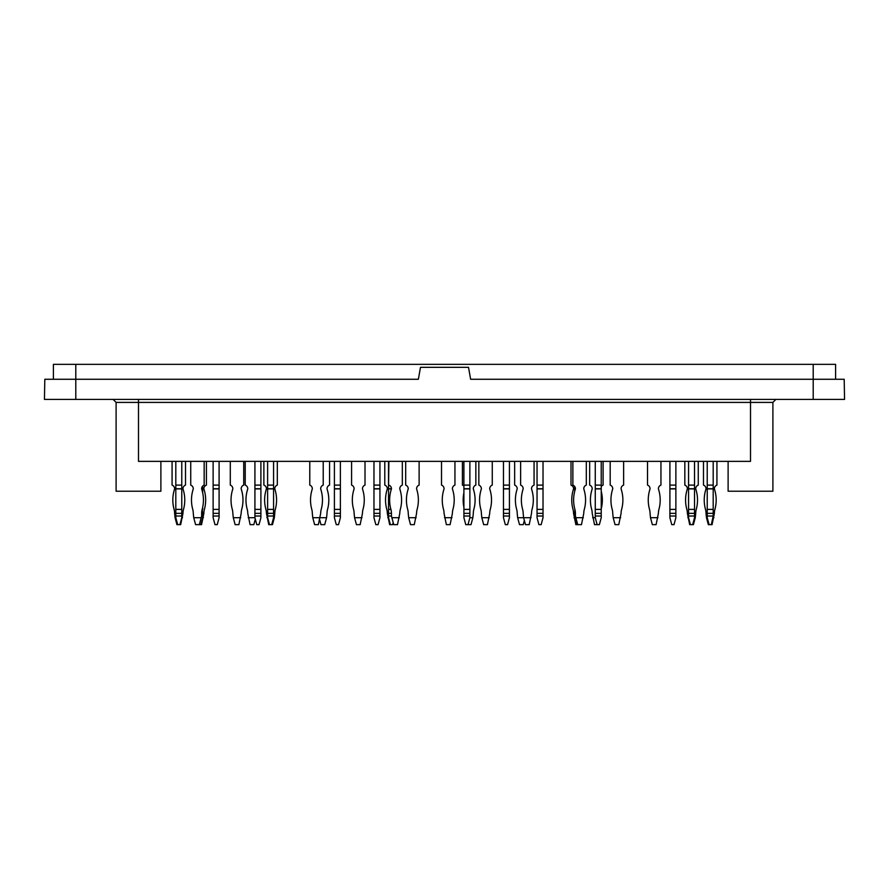<?xml version="1.0" encoding="UTF-8"?>
<svg xmlns="http://www.w3.org/2000/svg" width="889" height="889" viewBox="0 0 889 889"><rect width="100%" height="100%" fill="white"/><g stroke="black" fill="none" stroke-linecap="round" stroke-linejoin="round"><path stroke-width="1.33" d="M243.73 461.369L243.73 485.105A3.878 3.878 0 0 0 241.186 488.739L241.186 488.906A35.416 35.416 0 0 1 241.719 509.397A14.924 14.924 0 0 0 241.186 513.342L238.874 524.654L235.141 524.654L233.285 517.698L240.741 517.698M233.285 517.698L232.829 513.342A14.924 14.924 0 0 0 232.296 509.397A35.416 35.416 0 0 1 232.829 488.906L232.829 488.739A3.878 3.878 0 0 0 230.295 485.105L230.295 461.369M334.408 485.105L340.387 485.105L340.387 488.739L334.408 488.739L334.408 461.369M334.408 513.342L334.408 517.698L336.275 524.654L338.52 524.654L340.387 517.698L340.387 513.342L334.408 513.342L334.408 509.397L340.387 509.397L340.387 513.342M334.408 488.739L334.408 509.397M340.387 485.105L340.387 461.369M334.408 516.02L340.387 516.02M334.408 488.906L340.387 488.906L340.387 509.397M365.012 461.369L365.012 485.105A3.878 3.878 0 0 0 362.479 488.739L362.479 488.906A35.416 35.416 0 0 1 363.001 509.397A14.924 14.924 0 0 0 362.479 513.342L360.156 524.654L356.433 524.654L354.567 517.698L362.023 517.698M354.567 517.698L354.111 513.342A14.924 14.924 0 0 0 353.589 509.397A35.416 35.416 0 0 1 354.111 488.906L354.111 488.739A3.878 3.878 0 0 0 351.577 485.105L351.577 461.369M254.921 485.105L260.899 485.105L260.899 488.739L254.921 488.739L254.921 461.369M254.921 513.342L254.921 517.698L256.788 524.654L259.032 524.654L260.899 517.698L260.899 513.342L254.921 513.342L254.921 509.397L260.899 509.397L260.899 513.342M254.921 488.739L254.921 509.397M260.899 485.105L260.899 461.369M254.921 516.02L260.899 516.02M254.921 488.906L260.899 488.906L260.899 509.397M323.218 461.369L323.218 485.105A3.878 3.878 0 0 0 320.673 488.739L320.673 488.906A35.416 35.416 0 0 1 321.207 509.397A14.924 14.924 0 0 0 320.673 513.342L318.362 524.654L314.628 524.654L312.772 517.698L326.574 517.698L324.707 524.654L320.973 524.654L319.673 519.787M312.772 517.698L312.317 513.342A14.924 14.924 0 0 0 311.783 509.397A35.416 35.416 0 0 1 312.317 488.906L312.317 488.739A3.878 3.878 0 0 0 309.783 485.105L309.783 461.369M454.946 461.369L454.946 485.105A3.878 3.878 0 0 0 452.412 488.739L452.412 488.906A35.416 35.416 0 0 1 452.946 509.397A14.924 14.924 0 0 0 452.412 513.342A14.924 14.924 0 0 1 452.946 509.397A35.416 35.416 0 0 0 452.412 488.906L452.412 488.739M441.511 485.105A3.878 3.878 0 0 1 444.056 488.739A3.878 3.878 0 0 0 441.511 485.105L441.511 461.369M444.056 488.906L444.056 488.906A35.416 35.416 0 0 0 443.522 509.397A14.924 14.924 0 0 1 444.056 513.342L446.367 524.654L450.101 524.654L452.412 513.342M444.5 517.698L451.968 517.698M463.902 485.105L469.881 485.105L469.881 488.739L463.902 488.739L463.902 461.369M463.902 516.02L469.881 516.02L469.881 513.342L463.902 513.342L463.902 517.698L465.769 524.654L468.014 524.654L469.881 517.698L472.859 517.698L470.992 524.654L468.014 524.654M463.902 513.342L463.902 509.397L469.881 509.397L469.881 513.342M463.902 488.739L463.902 509.397M469.881 485.105L469.881 461.369M469.881 516.02L469.881 517.698M463.902 488.906L469.881 488.906L469.881 509.397M373.969 485.105L379.936 485.105L379.936 488.739L373.969 488.739L373.969 461.369M373.969 513.342L373.969 517.698L375.836 524.654L378.069 524.654L379.936 517.698L379.936 513.342L373.969 513.342L373.969 509.397L379.936 509.397L379.936 513.342M373.969 488.739L373.969 509.397M379.936 485.105L379.936 461.369M373.969 516.02L379.936 516.02M373.969 488.906L379.936 488.906L379.936 509.397M402.328 461.369L402.328 485.105A3.878 3.878 0 0 0 399.794 488.739L399.794 488.906A35.416 35.416 0 0 1 400.328 509.397A14.924 14.924 0 0 0 399.794 513.342L397.483 524.654L393.749 524.654L391.882 517.698L399.35 517.698M388.893 485.105A3.878 3.878 0 0 1 391.438 488.739L388.526 488.739L388.893 461.369M393.182 522.565L392.627 524.654L390.393 524.654L388.526 517.698L388.526 516.02L391.438 516.02L391.882 517.698M391.438 516.02L391.438 513.342L388.526 513.342L388.526 509.397L390.904 509.397A14.924 14.924 0 0 1 391.438 513.342M390.904 509.397A35.416 35.416 0 0 1 391.438 488.906L391.438 488.739M202.681 516.02L202.681 513.342L201.636 513.342L201.636 516.02L202.681 516.02L202.681 517.698L200.814 524.654L195.591 524.654L193.724 517.698L201.181 517.698L199.325 524.654M202.681 486.094L202.681 488.739L201.636 488.906A35.416 35.416 0 0 1 202.17 509.397L202.681 513.342M201.636 488.906L202.681 488.906L202.681 492.795M202.681 509.397L202.681 507.263M185.512 461.369L185.512 485.105A3.878 3.878 0 0 0 182.978 488.739L182.978 488.906A35.416 35.416 0 0 1 183.501 509.397A14.924 14.924 0 0 0 182.978 513.342L180.656 524.654L177.678 524.654L175.811 517.698L175.066 517.698L176.933 524.654L177.678 524.654M175.066 517.698L174.611 513.342A14.924 14.924 0 0 0 174.088 509.397A35.416 35.416 0 0 1 174.611 488.906L174.611 488.739A3.878 3.878 0 0 0 172.077 485.105L172.077 461.369M179.911 524.654L181.778 517.698L182.523 517.698M206.415 461.369L206.415 485.105A3.878 3.878 0 0 0 203.87 488.739L203.87 488.906A35.416 35.416 0 0 1 204.403 509.397A14.924 14.924 0 0 0 203.87 513.342L201.559 524.654L200.814 524.654M202.681 517.698L203.425 517.698M213.127 485.105L219.094 485.105L219.094 488.739L213.127 488.739L213.127 461.369M213.127 513.342L213.127 517.698L214.994 524.654L217.238 524.654L219.094 517.698L219.094 513.342L213.127 513.342L213.127 509.397L219.094 509.397L219.094 513.342M213.127 488.739L213.127 509.397M219.094 485.105L219.094 461.369M213.127 516.02L219.094 516.02M213.127 488.906L219.094 488.906L219.094 509.397M175.811 485.105L181.778 485.105L181.778 488.739L175.811 488.739L175.811 461.369M175.811 516.02L181.778 516.02L181.778 513.342L175.811 513.342L175.811 517.698M175.811 513.342L175.811 509.397L181.778 509.397L181.778 513.342M175.811 488.739L175.811 509.397M181.778 485.105L181.778 461.369M181.778 516.02L181.778 517.698M175.811 488.906L181.778 488.906L181.778 509.397M204.17 461.369L204.17 485.105A3.878 3.878 0 0 0 201.636 488.739M193.724 517.698L193.28 513.342A14.924 14.924 0 0 0 192.746 509.397A35.416 35.416 0 0 1 193.28 488.906L193.28 488.739A3.878 3.878 0 0 0 190.735 485.105L190.735 461.369M201.636 513.342A14.924 14.924 0 0 1 202.17 509.397M201.636 516.02L201.181 517.698M714.389 488.739L714.389 488.906A35.416 35.416 0 0 1 714.912 509.397A14.924 14.924 0 0 0 714.389 513.342A14.924 14.924 0 0 1 714.912 509.397A35.416 35.416 0 0 0 714.389 488.906A35.416 35.416 0 0 1 714.912 509.397A14.924 14.924 0 0 0 714.389 513.342A14.924 14.924 0 0 1 714.912 509.397A35.416 35.416 0 0 0 714.389 488.906A35.416 35.416 0 0 1 714.912 509.397A14.924 14.924 0 0 0 714.389 513.342A14.924 14.924 0 0 1 714.912 509.397A35.416 35.416 0 0 0 714.389 488.906A35.416 35.416 0 0 1 714.912 509.397A14.924 14.924 0 0 0 714.389 513.342A14.924 14.924 0 0 1 714.912 509.397A35.416 35.416 0 0 0 714.389 488.906L714.389 488.739A3.878 3.878 0 0 1 716.923 485.105L716.923 461.369M703.488 461.369L703.488 485.105A3.878 3.878 0 0 1 706.022 488.739A3.878 3.878 0 0 0 703.488 485.105A3.878 3.878 0 0 1 706.022 488.739A3.878 3.878 0 0 0 703.488 485.105A3.878 3.878 0 0 1 706.022 488.739A3.878 3.878 0 0 0 703.488 485.105A3.878 3.878 0 0 1 706.022 488.739L706.022 488.906A35.416 35.416 0 0 0 705.499 509.397A14.924 14.924 0 0 1 706.022 513.342A14.924 14.924 0 0 0 705.499 509.397A35.416 35.416 0 0 1 706.022 488.906L706.022 488.906A35.416 35.416 0 0 0 705.499 509.397A14.924 14.924 0 0 1 706.022 513.342A14.924 14.924 0 0 0 705.499 509.397A35.416 35.416 0 0 1 706.022 488.906L706.022 488.906A35.416 35.416 0 0 0 705.499 509.397A14.924 14.924 0 0 1 706.022 513.342A14.924 14.924 0 0 0 705.499 509.397A35.416 35.416 0 0 1 706.022 488.906L706.022 488.906A35.416 35.416 0 0 0 705.499 509.397A14.924 14.924 0 0 1 706.022 513.342L706.477 517.698L707.222 517.698L707.222 509.397L713.189 509.397L713.189 513.342L707.222 513.342M688.564 485.105L694.531 485.105L694.531 488.739L688.564 488.739L688.564 461.369M688.564 516.02L694.531 516.02L694.531 513.342L688.564 513.342L688.564 517.698L690.431 524.654L692.664 524.654L694.531 517.698L695.276 517.698L693.409 524.654L692.664 524.654M688.564 513.342L688.564 509.397L694.531 509.397L694.531 513.342M688.564 488.739L688.564 509.397M694.531 485.105L694.531 461.369M694.531 516.02L694.531 517.698M688.564 488.906L694.531 488.906L694.531 509.397M534.067 461.369L534.067 485.105A3.878 3.878 0 0 0 531.522 488.739L531.522 488.906A35.416 35.416 0 0 1 532.055 509.397A14.924 14.924 0 0 0 531.522 513.342L529.211 524.654L525.477 524.654L523.61 517.698L531.077 517.698M524.366 520.476L523.243 524.654L519.509 524.654L517.642 517.698L523.61 517.698L523.165 513.342A14.924 14.924 0 0 0 522.632 509.397A35.416 35.416 0 0 1 523.165 488.906L523.165 488.739A3.878 3.878 0 0 0 520.632 485.105L520.632 461.369M586.307 461.369L586.307 485.105A3.878 3.878 0 0 0 583.773 488.739L583.773 488.906A35.416 35.416 0 0 1 584.306 509.397A14.924 14.924 0 0 0 583.773 513.342L581.462 524.654L577.728 524.654L575.861 517.698L583.328 517.698M577.728 524.654L576.605 524.654L574.739 517.698L574.883 509.397A35.416 35.416 0 0 1 575.416 488.906L575.416 488.739A3.878 3.878 0 0 0 572.872 485.105L572.872 461.369M574.739 516.02L575.416 516.02L575.861 517.698M575.416 516.02L575.416 513.342L574.739 513.342M574.883 509.397A14.924 14.924 0 0 1 575.416 513.342M492.273 461.369L492.273 485.105A3.878 3.878 0 0 0 489.728 488.739L489.728 488.906A35.416 35.416 0 0 1 490.261 509.397A14.924 14.924 0 0 0 489.728 513.342L487.416 524.654L483.683 524.654L481.816 517.698L489.283 517.698M481.816 517.698L481.371 513.342A14.924 14.924 0 0 0 480.838 509.397A35.416 35.416 0 0 1 481.371 488.906L481.371 488.739A3.878 3.878 0 0 0 478.838 485.105L478.838 461.369M503.463 485.105L509.43 485.105L509.43 488.739L503.463 488.739L503.463 461.369M503.463 513.342L503.463 517.698L505.33 524.654L507.563 524.654L509.43 517.698L509.43 513.342L503.463 513.342L503.463 509.397L509.43 509.397L509.43 513.342M503.463 488.739L503.463 509.397M509.43 485.105L509.43 461.369M503.463 516.02L509.43 516.02M503.463 488.906L509.43 488.906L509.43 509.397M707.222 485.105L713.189 485.105L713.189 488.739L707.222 488.739L707.222 461.369M707.222 488.739L707.222 509.397M713.189 485.105L713.189 461.369M707.222 516.02L713.189 516.02L711.322 524.654L709.089 524.654L707.222 517.698M713.189 516.02L713.189 513.342M707.222 488.906L713.189 488.906L713.189 509.397M706.477 517.698L708.344 524.654L709.089 524.654M711.322 524.654L712.067 524.654L714.389 513.342M713.189 517.698L713.934 517.698M703.488 485.105A3.878 3.878 0 0 1 706.022 488.739L706.022 488.906A35.416 35.416 0 0 0 705.499 509.397A14.924 14.924 0 0 1 706.022 513.342M595.263 485.105L601.231 485.105L601.231 488.739L595.263 488.739L595.263 461.369M595.263 513.342L595.263 517.698L597.13 524.654L599.375 524.654L601.231 517.698L601.231 513.342L595.263 513.342L595.263 509.397L601.231 509.397L601.231 513.342M595.263 488.739L595.263 509.397M601.231 485.105L601.231 461.369M595.263 516.02L601.231 516.02M595.263 488.906L601.231 488.906L601.231 509.397M623.622 461.369L623.622 485.105A3.878 3.878 0 0 0 621.089 488.739L621.089 488.906A35.416 35.416 0 0 1 621.622 509.397A14.924 14.924 0 0 0 621.089 513.342L618.777 524.654L615.044 524.654L613.177 517.698L620.644 517.698M613.177 517.698L612.732 513.342A14.924 14.924 0 0 0 612.199 509.397A35.416 35.416 0 0 1 612.732 488.906L612.732 488.739A3.878 3.878 0 0 0 610.187 485.105L610.187 461.369M669.906 485.105L675.873 485.105L675.873 488.739L669.906 488.739L669.906 461.369M669.906 513.342L669.906 517.698L671.762 524.654L674.006 524.654L675.873 517.698L675.873 513.342L669.906 513.342L669.906 509.397L675.873 509.397L675.873 513.342M669.906 488.739L669.906 509.397M675.873 485.105L675.873 461.369M669.906 516.02L675.873 516.02M669.906 488.906L675.873 488.906L675.873 509.397M660.949 461.369L660.949 485.105A3.878 3.878 0 0 0 658.405 488.739L658.405 488.906A35.416 35.416 0 0 1 658.938 509.397A14.924 14.924 0 0 0 658.405 513.342L656.093 524.654L652.359 524.654L650.492 517.698L657.96 517.698M650.492 517.698L650.048 513.342A14.924 14.924 0 0 0 649.515 509.397A35.416 35.416 0 0 1 650.048 488.906L650.048 488.739A3.878 3.878 0 0 0 647.514 485.105L647.514 461.369M698.265 461.369L698.265 485.105A3.878 3.878 0 0 0 695.72 488.739L695.72 488.906A35.416 35.416 0 0 1 696.254 509.397A14.924 14.924 0 0 0 695.72 513.342L695.276 517.698M690.431 524.654L689.675 524.654L687.364 513.342A14.924 14.924 0 0 0 686.83 509.397A35.416 35.416 0 0 1 687.364 488.906L687.364 488.739A3.878 3.878 0 0 0 684.83 485.105L684.83 461.369M687.819 517.698L688.564 517.698M603.098 461.369L603.098 485.105A3.878 3.878 0 0 0 601.231 486.561M597.13 524.654L594.519 524.654L592.207 513.342A14.924 14.924 0 0 0 591.674 509.397A35.416 35.416 0 0 1 592.207 488.906L592.207 488.739A3.878 3.878 0 0 0 589.663 485.105L589.663 461.369M601.231 491.195A35.416 35.416 0 0 1 601.231 508.864M592.652 517.698L595.263 517.698M575.416 488.739L574.739 488.739L574.739 491.195M574.739 488.739L574.739 486.561M574.739 488.906L575.416 488.906M576.605 524.654L575.861 524.654L573.549 513.342A14.924 14.924 0 0 0 573.016 509.397A35.416 35.416 0 0 1 573.549 488.906L573.549 488.739A3.878 3.878 0 0 0 571.005 485.105L571.005 461.369M573.994 517.698L574.739 517.698M329.563 461.369L329.563 485.105A3.878 3.878 0 0 0 327.019 488.739L327.019 488.906A35.416 35.416 0 0 1 327.552 509.397A14.924 14.924 0 0 0 327.019 513.342A14.924 14.924 0 0 1 327.552 509.397M326.574 517.698L327.019 513.342M419.119 461.369L419.119 485.105A3.878 3.878 0 0 0 416.585 488.739L416.585 488.906A35.416 35.416 0 0 1 417.119 509.397A14.924 14.924 0 0 0 416.585 513.342L414.274 524.654L410.54 524.654L408.673 517.698L416.141 517.698M408.673 517.698L408.229 513.342A14.924 14.924 0 0 0 407.695 509.397A35.416 35.416 0 0 1 408.229 488.906L408.229 488.739A3.878 3.878 0 0 0 405.684 485.105L405.684 461.369M388.526 485.105L388.526 461.369M388.526 516.02L388.526 513.342M388.526 488.739L388.526 509.397M388.526 488.906L391.438 488.906M267.611 485.105L273.579 485.105L273.579 488.739L267.611 488.739L267.611 461.369M267.611 516.02L273.579 516.02L273.579 513.342L267.611 513.342L267.611 517.698L269.478 524.654L271.712 524.654L273.579 517.698L274.334 517.698L272.467 524.654L271.712 524.654M267.611 513.342L267.611 509.397L273.579 509.397L273.579 513.342M267.611 488.739L267.611 509.397M273.579 485.105L273.579 461.369M273.579 516.02L273.579 517.698M267.611 488.906L273.579 488.906L273.579 509.397M255.299 519.087L253.81 524.654L250.076 524.654L247.764 513.342A14.924 14.924 0 0 0 247.231 509.397A35.416 35.416 0 0 1 247.764 488.906L247.764 488.739A3.878 3.878 0 0 0 245.22 485.105L245.22 461.369M248.209 517.698L254.921 517.698M277.312 461.369L277.312 485.105A3.878 3.878 0 0 0 274.779 488.739L274.779 488.906A35.416 35.416 0 0 1 275.312 509.397A14.924 14.924 0 0 0 274.779 513.342L274.334 517.698M269.478 524.654L268.734 524.654L266.422 513.342A14.924 14.924 0 0 0 265.889 509.397A35.416 35.416 0 0 1 266.422 488.906L266.422 488.739A3.878 3.878 0 0 0 263.877 485.105L263.877 461.369M266.867 517.698L267.611 517.698M443.522 509.397A14.924 14.924 0 0 1 444.056 513.342M537.045 485.105L543.023 485.105L543.023 488.739L537.045 488.739L537.045 461.369M537.045 513.342L537.045 517.698L538.912 524.654L541.157 524.654L543.023 517.698L543.023 513.342L537.045 513.342L537.045 509.397L543.023 509.397L543.023 513.342M537.045 488.739L537.045 509.397M543.023 485.105L543.023 461.369M537.045 516.02L543.023 516.02M537.045 488.906L543.023 488.906L543.023 509.397M517.642 517.698L517.198 513.342A14.924 14.924 0 0 0 516.665 509.397A35.416 35.416 0 0 1 517.198 488.906L517.198 488.739A3.878 3.878 0 0 0 514.653 485.105L514.653 461.369M390.393 524.654L389.638 524.654L387.326 513.342A14.924 14.924 0 0 0 386.793 509.397A35.416 35.416 0 0 1 387.326 488.906L387.326 488.739A3.878 3.878 0 0 0 384.793 485.105L384.793 461.369M392.627 524.654L393.56 523.965M387.782 517.698L388.526 517.698M475.848 461.369L475.848 485.105A3.878 3.878 0 0 0 473.315 488.739L473.315 488.906A35.416 35.416 0 0 1 473.837 509.397A14.924 14.924 0 0 0 473.315 513.342L472.859 517.698M463.902 486.094A3.878 3.878 0 0 0 462.413 485.105L462.413 461.369M463.902 507.263A35.416 35.416 0 0 1 463.902 492.795M813.202 399.417L844.55 399.417L844.194 379.27L470.625 379.27L468.514 367.324L420.486 367.324L418.375 379.27L44.806 379.27L44.45 399.417L813.202 399.417L813.202 364.346L53.407 364.346L53.407 379.27M138.495 399.417L138.495 402.406L116.103 402.406L116.103 491.217L160.887 491.217L160.887 461.369M750.505 399.417L750.505 402.406L772.897 402.406L772.897 491.217L728.113 491.217L728.113 461.369M750.505 461.369L138.495 461.369L138.495 402.406L750.505 402.406L750.505 461.369M835.593 379.27L835.593 364.346L813.202 364.346M75.798 364.346L75.798 399.417M116.103 402.406L113.114 399.417L116.103 402.406M772.897 402.406L775.886 399.417L772.897 402.406"/></g></svg>
